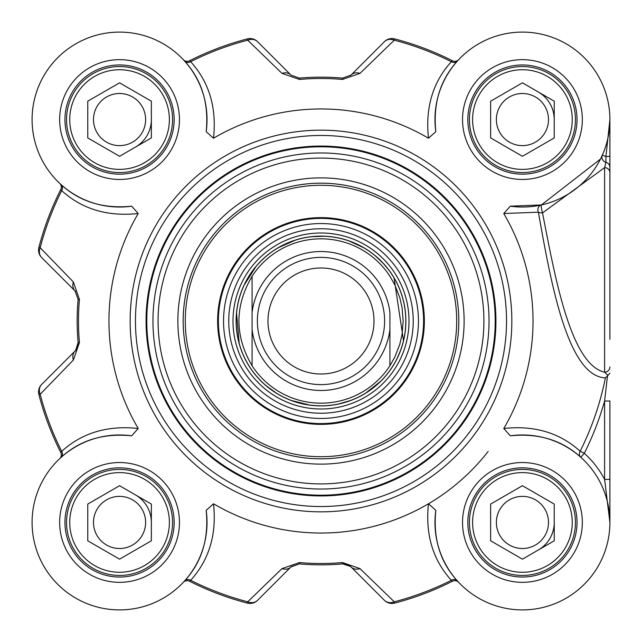 <?xml version="1.0" encoding="UTF-8"?>
<svg xmlns="http://www.w3.org/2000/svg" width="642" height="642" viewBox="0 0 642 642"><rect width="100%" height="100%" fill="white"/><g stroke="black" fill="none" stroke-linecap="round" stroke-linejoin="round"><path stroke-width="0.96" d="M457.369 61.102A5.305 4.59 41.9 0 1 451.35 61.696C432.82 82.152 425.197 107.663 428.487 138.223L435.806 131.674C432.973 103.482 440.163 79.961 457.369 61.102L458.701 59.658A5.305 5.305 0 0 1 458.669 59.69A5.305 5.305 0 0 0 458.701 59.658L458.685 59.674M61.094 184.623A5.305 4.59 -48.1 0 1 61.696 190.65C82.152 209.18 107.655 216.795 138.215 213.513L131.674 206.186C103.482 209.019 79.953 201.829 61.094 184.623L59.65 183.299A5.305 5.305 0 0 1 59.682 183.323A5.305 5.305 0 0 0 59.65 183.299L59.666 183.307A87.464 87.464 0 0 1 57.708 57.716A87.464 87.464 0 0 1 183.291 59.658A5.305 5.305 0 0 0 183.323 59.69L183.291 59.658A5.305 5.305 0 0 0 189.542 60.757L190.642 61.696A290.224 290.224 0 0 1 247.708 40.181A10.601 8.916 -45 0 1 257.546 41.658A10.601 10.601 -104.6 0 0 247.371 38.889A10.601 10.601 0 0 1 257.546 41.658L290.938 75.05A10.601 8.739 -45 0 0 282.007 73.389L299.493 79.439A242.515 242.515 0 0 1 342.491 79.439L359.985 73.389L394.276 40.181L394.613 38.889A10.601 10.601 45 0 0 384.446 41.658A10.601 8.916 45 0 1 394.276 40.181A290.224 290.224 0 0 1 451.35 61.696L452.449 60.757A291.556 291.556 0 0 0 394.613 38.889M291.548 566.388A10.601 10.601 0 0 0 290.938 566.95L257.546 600.342A10.601 8.916 -135 0 1 247.708 601.819A290.224 290.224 0 0 1 190.642 580.304L189.542 581.243A5.305 5.305 0 0 0 183.323 582.31L183.307 582.326A5.305 5.305 0 0 1 183.323 582.31A5.305 5.305 0 0 0 183.291 582.342L184.615 580.898A5.305 4.59 -138.1 0 1 190.642 580.304C209.188 559.864 216.811 534.353 213.505 503.777A212.037 212.037 0 0 0 428.487 503.777C425.181 534.353 432.804 559.864 451.35 580.304L452.449 581.243A5.305 5.305 0 0 1 458.669 582.31L458.701 582.342A5.305 5.305 0 0 0 458.653 582.294L458.701 582.342A5.305 5.305 0 0 0 458.669 582.31M75.596 350.46L78.107 342.619L77.441 347.37L75.042 351.054A10.601 10.601 0 0 0 77.891 345.902M75.604 291.548A10.601 10.601 0 0 0 75.042 290.946L41.65 257.554A10.601 8.916 -45 0 1 40.181 247.716L38.889 247.379A10.601 10.601 -45 0 0 41.65 257.554L75.042 290.946A10.601 8.739 -45 0 1 73.389 282.007L40.181 247.716A290.224 290.224 0 0 1 61.696 190.65L60.757 189.55A291.556 291.556 0 0 0 38.889 247.379M189.542 581.243A291.556 291.556 0 0 0 247.371 603.111A10.601 10.601 -135 0 0 257.546 600.342L290.938 566.95L299.381 563.885L291.147 566.75M350.452 566.404L342.611 563.885L347.258 564.511L351.046 566.95A10.601 10.601 0 0 0 345.894 564.109M350.444 75.612A10.601 10.601 0 0 0 351.046 75.05L384.446 41.658L351.046 75.05A10.601 8.739 45 0 1 359.985 73.389M73.389 359.993L40.181 394.284L38.889 394.621A10.601 10.601 0 0 1 41.65 384.446A10.601 10.601 165.4 0 0 38.889 394.621A291.556 291.556 0 0 0 60.757 452.449L61.696 451.35A290.224 290.224 0 0 1 40.181 394.284A10.601 8.916 -135 0 1 41.65 384.446L75.042 351.054A10.601 8.739 -135 0 0 73.389 359.993L79.439 342.499A242.515 242.515 0 0 1 79.439 299.501L73.389 282.007M458.701 582.342L457.369 580.898A5.305 4.59 -41.9 0 0 451.35 580.304A290.224 290.224 0 0 1 394.276 601.819L394.613 603.111A10.601 10.601 0 0 1 384.446 600.342A10.601 10.601 75.4 0 0 394.613 603.111A291.556 291.556 0 0 0 452.449 581.243M609.9 119.653L609.9 156.006L609.9 119.564L605.92 156.592A5.305 0.602 0 0 0 609.9 156.006L609.9 167.385A5.305 5.272 180 0 0 605.928 162.282L604.595 167.618M609.9 339.265L609.9 167.385M135.462 147.106A31.803 31.803 0 0 0 151.36 119.564M549.977 538.341A31.803 31.803 0 0 0 554.239 522.436A31.803 31.803 0 0 1 538.333 549.985A31.803 31.803 0 0 0 549.977 538.341M554.239 119.564A31.803 31.803 0 0 0 538.333 92.015M151.36 522.436A31.803 31.803 0 0 0 135.462 494.894M609.9 522.01L609.9 401.009L604.595 401.009L604.595 479.373L609.9 522.379M609.9 156.672L609.9 196.717M609.9 479.373L604.595 479.373A92.769 92.769 0 0 0 584.292 453.308L580.151 451.23A5.305 4.598 -48.2 0 0 580.761 457.256L584.292 453.308A294.678 294.678 0 0 0 604.595 401.009L607.509 375.835L605.398 377.897A290.04 290.04 0 0 1 580.151 451.23C559.728 432.764 534.264 425.181 503.769 428.487L510.318 435.814A87.464 87.464 0 0 1 609.804 518.391A87.464 87.464 0 0 1 518.383 609.812A87.464 87.464 0 0 1 435.806 510.326L428.487 503.777M609.9 373.203L607.509 375.835M607.99 375.538L604.595 372.175M609.9 366.983A5.305 5.208 180 0 1 604.595 372.191C570.232 364.375 554.712 275.121 542.514 212.879A5.305 0.69 77.5 0 1 541.375 207.687A5.305 0.69 77.5 0 1 541.383 204.95A5.305 4.598 -102.5 0 0 538.381 212.197A5.305 2.737 173 0 0 542.53 212.879L604.62 167.626A5.305 5.016 180 0 1 609.9 172.658M600.535 158.991L602.389 155.027L605.92 156.592L605.92 162.282A5.305 5.272 -156.1 0 1 602.389 155.027L600.519 159.023L541.383 204.95L510.318 206.186L503.769 213.513L538.381 212.197C550.507 280.345 567.239 376.316 605.398 377.897M503.769 428.487A212.037 212.037 0 0 0 503.769 213.513M435.806 131.674A87.464 87.464 0 0 1 518.383 32.188A87.464 87.464 0 0 1 609.804 123.609A87.464 87.464 0 0 1 510.318 206.186M428.487 138.223A212.037 212.037 0 0 0 213.505 138.223C216.811 107.647 209.188 82.136 190.642 61.696A5.305 4.59 138.1 0 1 184.615 61.102C201.837 79.945 209.027 103.466 206.178 131.674L213.505 138.223M131.674 206.186A87.464 87.464 0 0 1 32.18 123.609A87.464 87.464 0 0 1 123.609 32.188A87.464 87.464 0 0 1 206.178 131.674M138.215 213.513A212.037 212.037 0 0 0 138.215 428.487C107.639 425.189 82.136 432.804 61.696 451.35A5.305 4.59 48.1 0 1 61.094 457.377C79.937 440.155 103.466 432.965 131.674 435.814L138.215 428.487M213.505 503.777L206.178 510.326A87.464 87.464 0 0 1 123.609 609.812A87.464 87.464 0 0 1 32.18 518.391A87.464 87.464 0 0 1 131.674 435.814M506.53 321A185.538 185.538 0 0 0 228.223 160.323A185.538 185.538 0 0 0 228.223 481.677A185.538 185.538 0 0 0 506.53 321M174.159 522.436A54.602 54.602 0 0 1 92.255 569.727A54.602 54.602 0 0 1 92.255 475.152A54.602 54.602 0 0 1 174.159 522.436M165.467 495.937A53.013 53.013 0 0 0 73.645 495.937A53.013 53.013 0 0 0 119.556 575.449A53.013 53.013 0 0 0 165.467 495.937M162.707 497.526A49.827 49.827 0 0 1 119.556 572.271A49.827 49.827 0 0 1 76.406 497.526A49.827 49.827 0 0 1 162.707 497.526M119.556 485.713L151.36 504.074L151.36 540.805L119.556 559.166L87.753 540.805L87.753 504.074L119.556 485.713M96.982 535.468A26.065 26.065 0 0 0 132.589 545.01A26.065 26.065 0 0 0 142.131 509.403A26.065 26.065 0 0 0 106.524 499.869A26.065 26.065 0 0 0 96.982 535.468M174.159 119.564A54.602 54.602 0 0 1 92.255 166.848A54.602 54.602 0 0 1 92.255 72.273A54.602 54.602 0 0 1 174.159 119.564M165.467 146.063A53.013 53.013 0 0 0 119.556 66.551A53.013 53.013 0 0 0 73.645 146.063A53.013 53.013 0 0 0 165.467 146.063M162.707 144.474A49.827 49.827 0 0 1 76.406 144.474A49.827 49.827 0 0 1 119.556 69.729A49.827 49.827 0 0 1 162.707 144.474M151.36 101.195L151.36 137.926L119.556 156.287L87.753 137.926L87.753 101.195L119.556 82.834L151.36 101.195M96.982 106.532A26.065 26.065 0 0 0 106.524 142.131A26.065 26.065 0 0 0 142.131 132.597A26.065 26.065 0 0 0 132.589 96.99A26.065 26.065 0 0 0 96.982 106.532M577.03 119.564A54.602 54.602 0 0 1 495.134 166.848A54.602 54.602 0 0 1 495.134 72.273A54.602 54.602 0 0 1 577.03 119.564M568.339 93.058A53.013 53.013 0 0 0 476.524 93.058A53.013 53.013 0 0 0 522.436 172.57A53.013 53.013 0 0 0 568.339 93.058M565.586 94.647A49.827 49.827 0 0 1 522.436 169.392A49.827 49.827 0 0 1 479.277 94.647A49.827 49.827 0 0 1 565.586 94.647M522.436 82.834L554.239 101.195L554.239 137.926L522.436 156.287L490.624 137.926L490.624 101.195L522.436 82.834M499.861 132.597A26.065 26.065 0 0 0 535.468 142.131A26.065 26.065 0 0 0 545.01 106.532A26.065 26.065 0 0 0 509.403 96.99A26.065 26.065 0 0 0 499.861 132.597M577.03 522.436A54.602 54.602 0 0 1 495.134 569.727A54.602 54.602 0 0 1 495.134 475.152A54.602 54.602 0 0 1 577.03 522.436M568.339 548.942A53.013 53.013 0 0 0 522.436 469.43A53.013 53.013 0 0 0 476.524 548.942A53.013 53.013 0 0 0 568.339 548.942M565.586 547.353A49.827 49.827 0 0 1 479.277 547.353A49.827 49.827 0 0 1 522.436 472.608A49.827 49.827 0 0 1 565.586 547.353M554.239 504.074L554.239 540.805L522.436 559.166L490.624 540.805L490.624 504.074L522.436 485.713L554.239 504.074M499.861 509.403A26.065 26.065 0 0 0 509.403 545.01A26.065 26.065 0 0 0 545.01 535.468A26.065 26.065 0 0 0 535.468 499.869A26.065 26.065 0 0 0 499.861 509.403M510.318 435.814C538.461 432.957 561.943 440.107 580.761 457.256M457.369 580.898C440.147 562.055 432.957 538.534 435.806 510.326M206.178 510.326C209.027 538.534 201.837 562.055 184.615 580.898M59.682 458.677A5.305 5.305 0 0 1 59.65 458.701L59.682 458.677A5.305 5.305 0 0 0 60.757 452.449A5.305 5.305 0 0 1 59.682 458.677L59.682 458.677A5.305 5.305 0 0 1 59.65 458.701L61.094 457.377M59.65 183.299L59.682 183.323A5.305 5.305 0 0 1 60.757 189.55M184.615 61.102L183.323 59.69M458.701 59.658L458.669 59.69A5.305 5.305 0 0 1 452.449 60.757M75.042 290.946L78.107 299.381A243.848 243.848 0 0 0 78.107 342.619L79.439 342.499M282.007 73.389L247.708 40.181L247.371 38.889A291.556 291.556 0 0 0 189.542 60.757M351.046 75.05L342.611 78.115A243.848 243.848 0 0 0 299.381 78.115L290.938 75.05M359.985 568.611L394.276 601.819A10.601 8.916 135 0 1 384.446 600.342L351.046 566.95A10.601 8.739 135 0 0 359.985 568.611L342.491 562.561A242.515 242.515 0 0 1 299.493 562.561L282.007 568.611L247.708 601.819L247.371 603.111M290.938 566.95A10.601 8.739 -135 0 1 282.007 568.611M299.493 562.561L299.381 563.885A243.848 243.848 0 0 0 342.611 563.885L342.491 562.561M495.929 321A174.937 174.937 0 0 0 233.528 169.504A174.937 174.937 0 0 0 233.528 472.496A174.937 174.937 0 0 0 495.929 321A174.937 174.937 0 0 0 233.528 169.504A174.937 174.937 0 0 0 233.528 472.496A174.937 174.937 0 0 0 495.929 321A174.937 174.937 0 0 0 233.528 169.504A174.937 174.937 0 0 0 233.528 472.496A174.937 174.937 0 0 0 495.929 321M464.118 321A143.126 143.126 0 0 0 249.433 197.046A143.126 143.126 0 0 0 249.433 444.954A143.126 143.126 0 0 0 464.118 321M458.821 321A137.829 137.829 0 0 1 252.081 440.364A137.829 137.829 0 0 1 252.081 201.636A137.829 137.829 0 0 1 458.821 321M396.908 250.837A103.37 103.37 0 0 0 222.276 290.344A103.37 103.37 0 0 0 343.799 421.826A103.37 103.37 0 0 0 396.908 250.837M253.261 383.603A92.239 92.239 0 0 0 409.082 348.357A92.239 92.239 0 0 0 300.641 231.032A92.239 92.239 0 0 0 253.261 383.603M488.193 451.406A212.037 212.037 0 0 1 320.992 533.037M252.081 312.437L252.081 365.747C234.563 335.918 234.563 306.082 252.081 276.253L252.081 312.437L252.081 276.253A82.168 82.168 0 0 1 389.911 276.253L394.894 285.08L399.781 297.663L402.053 307.542L403.16 321L402.053 334.458L399.781 344.337L394.894 356.92L389.911 365.747L389.911 312.437A69.44 69.44 0 0 0 252.081 312.437M252.081 365.747L252.081 329.563A69.44 69.44 0 0 0 389.911 329.563L389.911 365.747A82.168 82.168 0 0 1 252.081 365.747M405.808 321A84.816 84.816 0 0 0 278.588 247.547A84.816 84.816 0 0 0 278.588 394.453A84.816 84.816 0 0 0 405.808 321M384.606 321A63.614 63.614 0 0 0 289.189 265.908A63.614 63.614 0 0 0 289.189 376.092A63.614 63.614 0 0 0 384.606 321M374.005 321A53.013 53.013 0 0 0 294.493 275.089A53.013 53.013 0 0 0 294.493 366.911A53.013 53.013 0 0 0 374.005 321M604.595 167.714L604.595 372.191M179.455 522.436A59.899 59.899 0 0 0 89.607 470.562A59.899 59.899 0 0 0 89.607 574.317A59.899 59.899 0 0 0 179.455 522.436M582.334 119.564A59.899 59.899 0 0 0 492.486 67.683A59.899 59.899 0 0 0 492.486 171.438A59.899 59.899 0 0 0 582.334 119.564M582.334 522.436A59.899 59.899 0 0 0 492.486 470.562A59.899 59.899 0 0 0 492.486 574.317A59.899 59.899 0 0 0 582.334 522.436M179.455 119.564A59.899 59.899 0 0 0 89.607 67.683A59.899 59.899 0 0 0 89.607 171.438A59.899 59.899 0 0 0 179.455 119.564M511.834 321A190.835 190.835 0 0 0 225.575 155.733A190.835 190.835 0 0 0 225.575 486.267A190.835 190.835 0 0 0 511.834 321M79.439 299.501L78.107 299.381M299.381 78.115L299.493 79.439M342.491 79.439L342.611 78.115M495.207 321A174.215 174.215 0 0 0 233.889 170.13A174.215 174.215 0 0 0 233.889 471.87A174.215 174.215 0 0 0 495.207 321M489.027 321A168.035 168.035 0 0 0 236.978 175.475A168.035 168.035 0 0 0 236.978 466.525A168.035 168.035 0 0 0 489.027 321M483.907 321A162.916 162.916 0 0 0 239.538 179.912A162.916 162.916 0 0 0 239.538 462.088A162.916 162.916 0 0 0 483.907 321M420.654 228.889A135.703 135.703 0 0 0 191.396 280.747A135.703 135.703 0 0 0 350.933 453.364A135.703 135.703 0 0 0 420.654 228.889M396.347 251.359A102.608 102.608 0 0 0 223.007 290.569A102.608 102.608 0 0 0 343.63 421.072A102.608 102.608 0 0 0 396.347 251.359M392.559 254.85A97.456 97.456 0 0 0 254.85 249.433A97.456 97.456 0 0 0 249.425 387.15A97.456 97.456 0 0 0 387.142 392.567A97.456 97.456 0 0 0 392.559 254.85M256.375 380.73A87.994 87.994 0 0 0 380.722 385.625A87.994 87.994 0 0 0 385.617 261.27A87.994 87.994 0 0 0 261.27 256.375A87.994 87.994 0 0 0 256.375 380.73M383.322 263.389A84.872 84.872 0 0 0 263.38 258.67A84.872 84.872 0 0 0 258.662 378.611A84.872 84.872 0 0 0 378.603 383.33A84.872 84.872 0 0 0 383.322 263.389M609.9 119.99L609.9 119.564M609.9 521.473L609.9 522.227M609.9 522.436L609.9 520.887M77.433 347.37L76.607 349.063M347.362 564.559L349.063 565.385M388.378 269.496L383.282 263.429L375.706 256.19M363.717 247.732L348.975 240.935M324.33 236.248L312.1 236.649M295.464 240.116L278.363 247.676M256.07 266.422L244.185 285.032M236.553 313.039L239.177 343.358M266.414 385.922L276.325 393.097M291.596 400.56L309.741 405.07M338.84 403.914L350.588 400.488M365.836 392.992L380.521 381.42M397.454 357.722L400.544 350.42M403.497 340.693L394.06 277.93"/></g></svg>
